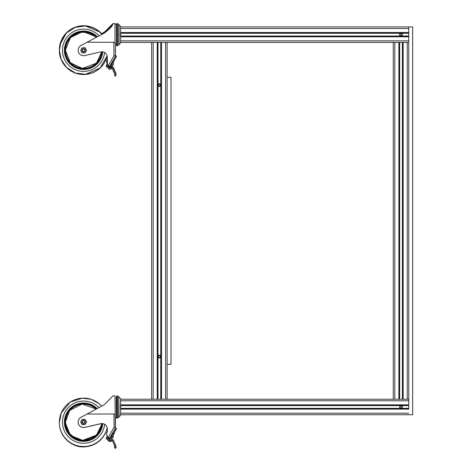 <?xml version="1.0" encoding="UTF-8"?>
<svg xmlns="http://www.w3.org/2000/svg" width="472" height="472" viewBox="0 0 472 472"><rect width="100%" height="100%" fill="white"/><g stroke="black" fill="none" stroke-linecap="round" stroke-linejoin="round"><path stroke-width="0.71" d="M167.135 364.325L171.017 364.325L171.017 77.32L167.135 77.32L167.135 399.229L160.934 399.229L160.763 42.409L160.763 399.229M159.383 355.445L158.409 356.006L158.409 357.127L159.383 357.688L160.35 357.127L160.35 356.006L159.383 355.445M399.89 34.657L400.451 35.624L401.572 35.624L402.126 34.657L401.572 33.683L400.451 33.683L399.89 34.657M399.89 406.988L400.451 407.956L401.572 407.956L402.126 406.988L401.572 406.014L400.451 406.014L399.89 406.988M159.383 86.193L160.35 85.633L160.35 84.512L159.383 83.957L158.409 84.512L158.409 85.633L159.383 86.193M82.34 50.315A1.257 1.257 180 0 0 84.222 51.401A1.257 1.257 180 0 0 84.222 49.23A1.257 1.257 180 0 0 82.34 50.315M82.14 47.796L81.414 49.059A2.519 2.519 180 0 0 83.597 52.834A2.519 2.519 180 0 0 85.78 49.059A2.519 2.519 180 0 0 83.597 47.796L85.054 47.761L86.506 50.315L85.054 47.761M82.14 47.761L81.414 49.059A2.519 2.519 180 0 1 83.597 47.796L85.054 47.796M83.597 51.867A1.552 1.552 180 0 0 84.942 49.542A1.552 1.552 180 0 0 82.252 49.542A1.552 1.552 180 0 0 83.597 51.867M80.682 50.315L82.14 52.834L85.054 52.834L86.506 50.315M115.457 56.056L115.457 45.619L115.457 56.085L116.383 56.38L116.36 56.056L116.383 56.498L115.457 56.227M107.781 65.136L107.634 65.224A1.162 1.162 180 0 0 107.386 66.989L108.772 68.528A1.162 1.162 180 0 0 109.84 68.894L112.147 68.487A0.389 0.389 180 0 1 112.572 68.717L115.015 74.476A0.389 0.389 180 0 1 114.961 74.871L114.655 75.249L115.41 75.856L115.717 75.479A1.357 1.357 180 0 0 115.905 74.098L113.463 68.34A1.357 1.357 180 0 0 111.976 67.531L109.492 67.879L108.058 66.21L108.702 65.702M108.082 66.115L109.669 67.744L108.53 66.133M114.802 75.367L115.41 76.157L115.717 75.78A1.357 1.351 180 0 0 116.018 74.93L116.018 74.434A1.357 1.357 180 0 0 115.905 73.903L113.463 68.145A1.357 1.357 180 0 0 111.976 67.337L109.669 67.939M107.103 66.375A1.162 1.162 180 0 0 107.386 67.307L108.772 68.841A1.162 1.162 180 0 0 109.84 69.213L112.147 68.806A0.389 0.389 180 0 1 112.572 69.036L114.967 74.664L114.655 75.054L114.832 74.34M114.961 74.871L114.961 74.676A0.389 0.389 180 0 0 115.032 74.529M107.669 65.006L107.634 65.03A1.162 1.162 180 0 0 107.345 65.289M107.138 65.673A1.162 1.162 180 0 0 107.091 66.015L107.091 66.534M113.764 61.508L113.15 62.676A1.357 1.357 -0 0 1 113.091 62.776M111.929 62.351L112.259 63.401A1.162 1.162 180 0 1 111.245 64.9L110.407 64.971L112.625 61.124A0.419 0.419 180 0 0 112.637 61.325L113.186 63.118A2.136 2.136 180 0 1 111.333 65.862L109.693 66.257L111.935 62.345M115.321 56.475L115.321 56.487A1.162 1.162 180 0 0 115.374 56.386L112.69 61.466M112.666 61.384L114.33 58.198M120.637 36.202L120.248 35.211M120.637 35.418L120.637 33.105M120.248 34.226L120.637 34.019M113.28 63.738L113.28 63.714A2.136 2.136 180 0 0 113.186 63.089L112.637 61.295M112.306 63.726A1.162 1.162 180 0 1 111.245 64.87L110.436 64.941M112.047 62.711L111.74 63.301L112.171 63.531L110.731 64.428M112.271 63.443L111.746 63.277M116.319 56.693L113.776 61.513L112.914 61.065M104.288 32.798C110.165 28.22 113.044 25.158 112.938 23.6C113.073 25.317 110.194 28.485 104.288 33.105C109.71 28.998 112.442 26.155 112.483 24.573C112.472 25.936 109.74 28.686 104.288 32.816C110.165 28.22 113.044 25.158 112.938 23.6C113.073 25.317 110.194 28.485 104.288 33.105C109.71 28.998 112.442 26.155 112.483 24.573C112.472 25.936 109.74 28.686 104.288 32.816L101.805 34.12L104.288 32.798M113.905 55.395L115.374 56.227L113.905 55.395L113.905 42.238L87.096 42.238L104.288 33.093L89.196 41.117M113.905 42.238L114.973 42.675L115.457 43.507L115.374 56.227M89.184 41.111L81.001 45.477A5.428 5.428 180 0 0 78.128 50.274A5.428 5.428 -0 0 1 81.001 45.489L87.096 42.238M109.669 66.245L108.011 65.307A1.162 1.162 -0 0 1 107.427 64.322L107.303 57.112A5.428 5.428 -0 0 0 100.654 51.914L84.777 55.572A5.428 5.428 -0 0 1 78.128 50.28L78.128 50.268M115.457 51.991L115.457 49.879M120.596 42.834L120.596 26.473L119.032 24.686L119.032 44.622L120.596 42.834L118.796 44.846L118.796 24.461L120.596 26.473M116.755 45.707L116.755 23.6L117.534 23.6L117.534 45.707L116.755 45.707L116.755 23.6L116.755 24.874L116.448 24.727L116.755 45.707M115.457 55.619L115.457 45.619L116.448 44.586L116.448 24.727M110.519 64.8L111.245 64.735A1.162 1.162 180 0 0 112.306 63.655M113.28 63.643A2.136 2.136 180 0 0 113.186 62.953L113.115 62.729M112.631 61.136A0.419 0.419 180 0 0 112.637 61.159L115.374 56.386M111.245 64.735L110.536 64.77M111.245 64.705A1.162 1.162 180 0 0 112.306 63.643M113.28 63.572L113.28 63.549A2.136 2.136 180 0 0 113.186 62.923L113.121 62.723M107.569 64.859L106.678 66.546L106.69 65.844M106.454 66.428L106.141 66.257L107.445 64.475M107.439 64.428L106.991 64.64A0.389 0.389 180 0 0 107.032 64.41L106.66 61.413A1.841 1.841 180 0 1 106.642 61.189L106.642 61.124A1.841 1.841 180 0 1 107.35 59.673L107.303 57.525A5.428 5.416 -0 0 0 107.097 56.144M107.35 59.737A1.841 1.841 180 0 0 106.642 61.189M106.401 66.393L107.392 64.534L107.132 64.387L106.141 66.257L106.996 64.204M107.026 64.481L106.141 66.151M107.392 64.534L106.867 64.876L107.392 64.505M114.655 75.55L114.655 75.054M115.457 55.731L116.36 56.056M108.253 66.304L108.637 66.062M116.018 74.434L116.018 73.933A1.357 1.351 180 0 0 115.905 73.402L113.463 67.661A1.357 1.351 180 0 0 111.976 66.859L109.669 67.26M113.634 61.755L116.383 56.51M110.005 65.98L109.693 66.576L111.333 66.18A2.136 2.13 180 0 0 113.274 63.903M112.283 63.803A1.162 1.162 180 0 0 112.259 63.72L112.188 63.49M110.731 64.741L111.905 63.696M113.717 61.802L113.162 62.847M112.442 24.585L104.288 32.238L112.926 23.6L114.973 23.6L114.973 42.675M104.288 32.167L101.527 33.63M109.669 66.564L108.371 65.909M115.262 50.002L115.457 51.938M104.288 32.238L101.569 33.677M111.327 64.369A1.162 1.162 180 0 0 112.1 63.885M113.274 63.384A2.136 2.13 180 0 0 113.221 62.735M113.28 63.218L113.28 63.083A2.136 2.13 180 0 0 113.245 62.693M106.424 66.682L107.091 66.08M107.339 59.484A1.841 1.835 180 0 0 106.642 60.917L106.642 61.26A1.841 1.835 180 0 0 106.66 61.484L107.026 64.452M82.34 421.933A1.257 1.251 -0 0 0 84.222 423.018A1.257 1.251 -0 0 0 84.222 420.847A1.257 1.251 -0 0 0 82.34 421.933M80.682 421.933L81.414 423.183A2.519 2.519 -0 0 1 81.414 420.664L82.14 419.413L83.597 419.407L85.054 419.413L85.78 420.664A2.519 2.519 -0 0 0 81.414 420.664L80.682 422.051L82.14 424.564L83.597 424.57L85.054 424.564L86.506 422.051L85.78 420.664A2.519 2.519 -0 0 1 85.78 423.183L86.506 421.933M83.597 423.472A1.552 1.552 -0 0 0 84.942 421.148A1.552 1.552 -0 0 0 82.252 421.148A1.552 1.552 -0 0 0 83.597 423.472M85.054 424.446L82.14 424.446L81.414 423.183A2.519 2.519 -0 0 0 85.78 423.183L85.054 424.564M116.071 429.066L116.383 428.517L115.457 428.116L112.914 432.924L113.776 433.379L116.071 429.066L113.734 434.039M116.071 429.685L116.383 428.523M107.805 436.96L107.634 437.06A1.162 1.162 -0 0 0 107.386 438.824L108.772 440.364A1.162 1.162 -0 0 0 109.84 440.73L112.147 440.323A0.389 0.389 -0 0 1 112.572 440.553L115.015 446.3A0.389 0.389 -0 0 1 114.961 446.695L114.655 447.078L115.41 447.686L115.717 447.303A1.357 1.357 -0 0 0 115.905 445.922L113.463 440.175A1.357 1.357 -0 0 0 111.976 439.367L109.492 439.715L108.058 438.046L108.719 437.532M108.365 438.464L108.849 438.163M114.655 447.078L114.655 447.792L115.41 448.4L115.717 448.022A1.357 1.357 -0 0 0 116.018 447.173L116.018 446.453M112.572 440.553L114.908 446.766M112.572 441.267A0.389 0.389 -0 0 0 112.147 441.037L109.84 441.444A1.162 1.162 -0 0 1 108.772 441.078L107.386 439.544A1.162 1.162 -0 0 1 107.091 438.765L107.091 438.046M113.776 433.379L113.15 434.665A1.357 1.357 180 0 1 113.115 434.724M112.306 435.638A1.162 1.162 -0 0 0 112.259 435.349L111.764 434.505L111.929 434.175L112.259 435.249A1.162 1.162 -0 0 1 111.245 436.742L110.407 436.818L111.764 434.505M112.914 432.924L112.714 433.414M115.321 428.369A1.162 1.162 -0 0 0 115.374 428.251L114.973 395.931L112.932 395.931L104.288 404.716L87.096 414.027L113.905 414.027L114.973 414.487M120.637 408.54L120.637 407.448L120.248 407.236M120.637 407.448L120.637 405.436M120.248 406.256L120.637 406.05M112.619 433.095L112.625 432.977A0.419 0.419 -0 0 0 112.637 433.172L113.186 434.966A2.136 2.13 -0 0 1 111.333 437.709L109.681 438.199L108.011 437.06A1.162 1.162 180 0 1 107.427 436.075L107.427 436.128A1.162 1.162 -0 0 0 108.011 437.113L108.849 437.627L108.707 438.252M109.681 438.199L111.333 437.809A2.136 2.13 -0 0 0 113.28 435.685L113.28 435.585M108.336 437.249L114.106 427.278L115.457 428.11L115.321 428.417M113.209 435.036L113.776 434.063M111.079 436.759L112.253 435.939M112.047 434.57L111.74 435.16L112.171 435.391L110.731 436.287L110.731 436.789M113.776 433.479L112.914 433.025M112.053 434.665L111.781 435.178M107.303 429.721L107.339 431.892L107.303 429.721A5.428 5.422 -0 0 0 107.126 428.452M107.132 428.423A5.428 5.422 180 0 1 107.303 429.673M107.303 428.924A5.428 5.422 -0 0 0 100.654 423.738L84.777 427.39A5.428 5.422 -0 0 1 78.128 422.08M114.106 427.278L113.905 414.027M107.303 428.877A5.428 5.422 180 0 0 100.654 423.685L84.777 427.337A5.428 5.422 180 0 1 81.001 417.272L87.096 414.027M109.669 438.087L110.407 436.818M111.929 434.175L112.625 432.977M110.135 437.916L109.693 438.706L111.333 438.417A2.136 2.13 -0 0 0 113.28 436.293L113.28 436.193A2.136 2.13 -0 0 0 113.262 435.939A2.136 2.13 0 0 0 113.28 435.697M109.681 438.104L109.793 438.63M108.66 438.281L109.693 438.807M115.457 424.298L115.262 422.357M120.637 405.607L408.764 405.607L408.764 408.54L120.596 408.54L120.596 398.805L120.596 399.229L160.934 399.229M120.596 415.165L119.032 416.953L118.796 396.793L118.796 417.177L120.596 415.165L120.596 400.781L408.764 400.781L408.764 405.607M116.755 418.039L116.755 395.931L117.534 395.931L117.534 418.039L116.755 418.039L116.755 395.931M115.457 428.116L115.457 417.95L116.448 416.918L116.254 396.834L116.448 416.918L116.755 416.764M113.28 436.163A2.136 2.13 0 0 0 113.28 436.14L113.28 436.193A2.136 2.13 -0 0 1 111.333 438.311L109.793 438.529M107.091 438.683L107.091 438.317L106.418 438.93L107.586 436.688M106.678 439.066L106.707 438.394M107.451 436.323L106.418 438.305L107.221 437.467L106.737 438.346M107.356 431.88A1.841 1.841 -0 0 0 106.642 433.331L106.642 433.573A1.841 1.841 -0 0 0 106.66 433.803L107.008 436.635M106.642 433.331A1.841 1.841 -0 0 0 106.66 433.561L107.032 436.6A0.389 0.389 -0 0 0 107.032 436.553M106.625 438.411L106.401 438.824L106.141 438.305L107.345 436.523M106.401 438.824L106.141 438.305M115.41 447.686L115.41 448.4M106.442 438.871L106.595 438.506M408.764 414.74L120.596 414.74L412.646 414.74L412.646 26.898L408.764 26.898L408.764 408.54M158.026 85.072A1.357 1.357 0 0 1 159.383 83.715A1.357 1.357 0 0 1 160.74 85.072A1.357 1.357 0 0 1 159.383 86.429A1.357 1.357 0 0 1 158.026 85.072M159.748 83.768L158.073 84.706M160.686 84.706L160.338 84.116M158.692 83.904L159.347 83.715M158.126 85.597L158.421 86.034M158.604 86.187L160.686 85.438M159.925 86.317L159.412 86.429M120.596 36.202L408.764 36.202L408.764 42.409L120.596 42.409L157.831 42.409L157.831 399.229M160.763 42.409L157.831 42.409M160.934 42.409L167.135 42.409L167.135 77.32M159.672 355.239L160.686 356.195M159.088 355.239L158.073 356.201M158.722 355.381L159.347 355.209M158.25 357.316L158.073 356.932M158.073 356.938L158.421 357.522M158.604 357.682L159.099 357.894M159.678 357.888L160.698 356.903M159.925 357.811L159.412 357.923M159.383 355.209A1.357 1.357 0 0 1 160.557 357.245A1.357 1.357 0 0 1 158.203 357.245A1.357 1.357 0 0 1 159.383 355.209M151.624 42.409L151.624 399.229M400.02 406.056L400.02 407.914L399.678 406.716M401.996 407.914L401.996 406.056L401.996 407.914M167.135 42.409L407.212 42.409L407.212 399.229L408.764 399.229L408.764 400.781M408.764 413.195A1.552 1.552 0 0 0 408.764 413.189L120.596 413.189L120.596 409.118L408.764 409.118M400.02 407.914A1.357 1.357 0 0 1 401.011 405.631A1.357 1.357 0 0 1 402.256 407.525A1.357 1.357 0 0 1 400.02 407.914M165.589 42.409L165.589 399.229L407.212 399.229M120.596 405.436L408.764 405.436M401.011 33.294A1.357 1.357 0 0 1 402.256 35.194A1.357 1.357 0 0 1 400.02 35.583A1.357 1.357 0 0 1 401.011 33.294M120.637 33.276L408.764 33.276L408.764 36.202M400.02 33.724L400.02 35.583L399.678 34.379M402.262 34.126L401.996 33.724L401.996 35.583L402.339 34.379M120.596 26.898L408.764 26.898L408.764 33.276M408.764 42.409L407.212 42.409M408.764 40.857L120.596 40.857L120.596 36.786L408.764 36.786M408.764 32.521L120.596 32.521L120.596 28.45L408.764 28.45M120.596 33.105L408.764 33.105M393.253 42.409L393.253 399.229M399.459 42.409L399.459 399.229M402.563 42.409L402.563 399.229M408.764 404.852L120.596 404.852M65.366 50.244L70.31 62.729L82.464 68.44L96.43 63.189L101.757 51.778A18.231 18.225 -0 0 1 82.83 68.458A18.231 18.225 -0 0 1 76.582 33.406A18.231 18.225 -0 0 1 96.43 37.282L89.562 33.005L81.52 32.12L70.452 37.601L65.366 50.227A18.231 18.225 -0 0 1 96.418 37.288M101.563 51.784A18.036 18.03 -0 0 1 77.992 67.39A18.036 18.03 -0 0 1 68.186 40.881A18.036 18.03 -0 0 1 96.235 37.388M66.452 42.999A18.614 18.614 180 0 0 82.824 68.847A18.614 18.614 180 0 0 102.147 51.784A18.614 18.614 180 0 1 82.818 68.806A18.614 18.614 180 0 1 64.977 50.227L66.452 42.999L71.644 35.972L83.432 31.63L96.778 37.099A18.614 18.614 180 0 0 66.452 42.999M59.578 46.852L59.354 50.12A24.243 24.237 -0 0 1 101.981 34.326L97.686 30.403M99.085 35.872A21.14 21.134 180 0 0 64.127 42.026A21.14 21.134 180 0 0 78.293 70.711A21.14 21.134 180 0 0 104.613 52.516M101.928 34.356A24.243 24.237 180 0 0 59.354 50.209A24.243 24.237 180 0 0 107.15 55.932L100.17 67.897L85.851 74.34L75.42 73.03L66.528 67.419L61.218 59.531L59.354 50.12M97.309 36.816A19.199 19.199 180 0 0 65.915 42.781A19.199 19.199 180 0 0 79.007 68.894A19.199 19.199 180 0 0 102.731 51.843M115.31 58.599L114.454 58.144M108.336 65.496L114.106 55.507M109.492 67.879L109.492 67.201M111.976 67.531L111.976 66.859M113.463 68.34L113.463 67.661M115.905 74.098L115.905 73.402M59.354 49.902A24.243 24.178 -0 0 1 101.911 34.067L99.981 32.084L84.93 25.753L75.296 27.181L67.006 32.267L61.348 40.297L59.354 50.351A24.243 24.178 180 0 0 107.115 56.203L99.981 68.174L84.93 74.499L75.296 73.077L67.006 67.986L61.348 59.962L59.354 50.351A24.243 24.178 180 0 1 59.354 50.28M101.74 424.009L101.775 423.602A18.231 18.201 180 0 1 82.919 440.435A18.231 18.201 180 0 1 65.366 422.245L68.564 432.547L74.623 438.093L82.506 440.417L96.447 435.154L101.675 424.576M101.769 423.602A18.231 18.201 180 0 1 82.889 440.376A18.231 18.201 180 0 1 76.44 405.442A18.231 18.201 180 0 1 96.205 409.035L82.087 404.044L69.685 410.422L65.366 422.245M101.574 423.608A18.036 18.013 180 0 1 78.151 439.343A18.036 18.013 180 0 1 68.068 413.012A18.036 18.013 180 0 1 96.028 409.13M96.559 408.846A18.614 18.591 -0 0 0 64.977 422.186A18.614 18.591 -0 0 0 82.883 440.765A18.614 18.591 -0 0 0 102.159 423.608L97.02 435.066L83.597 440.777L70.434 435.332L64.977 422.186M96.471 408.894A18.614 18.591 -0 0 0 64.977 422.251M105.923 432.069A24.243 24.208 180 0 1 59.354 422.641C59.431 437.975 73.484 448.193 84.93 446.813C94.736 445.887 101.734 440.972 105.923 432.069A24.243 24.208 180 0 0 107.221 428.069L105.923 432.069M98.896 407.59A21.14 21.11 -0 0 0 64.127 413.938A21.14 21.11 -0 0 0 78.328 442.6A21.14 21.11 -0 0 0 104.619 424.346M59.354 422.641L61.271 412.888L70.204 402.138L82.264 398.144L91.173 399.318L99.043 403.66L101.627 406.132A24.243 24.208 -0 0 0 59.354 422.316A24.243 24.208 -0 0 0 107.185 427.892M97.114 408.546A19.199 19.175 -0 0 0 65.915 414.687A19.199 19.175 -0 0 0 79.042 440.783A19.199 19.175 -0 0 0 102.737 423.667M115.31 430.464L114.454 430.016M112.619 433.019L115.374 428.251M108.147 437.886L108.147 438.222M115.717 447.303L115.717 448.022M115.015 446.3L115.015 446.606M112.147 440.323L112.147 441.037M109.84 440.73L109.84 441.444M108.772 440.364L108.772 441.078M107.386 438.824L107.386 439.544M161.512 42.409L161.512 399.229M158.002 42.409L158.002 399.229M157.247 42.409L157.247 399.229M153.176 42.409L153.176 399.229M120.637 408.363L408.764 408.363M120.637 36.031L408.764 36.031M394.804 42.409L394.804 399.229M398.875 42.409L398.875 399.229M399.631 42.409L399.631 399.229M402.386 42.409L402.386 399.229M403.141 42.409L403.141 399.229M91.875 27.341L85.467 25.954L75.166 27.394L66.422 33.016L60.009 44.533M112.619 61.154L115.457 56.245M118.796 44.846L117.534 45.707L118.796 44.846M118.796 24.461L117.534 23.6L118.796 24.461M116.254 24.503L114.973 23.6L116.254 24.503M116.254 44.805L115.457 45.619M120.596 398.805L119.032 397.017L120.596 398.805M118.796 417.177L117.534 418.039L118.796 417.177M118.796 396.793L117.534 395.931L118.796 396.793M116.755 397.206L116.254 396.834M116.254 417.136L115.457 417.95"/></g></svg>
